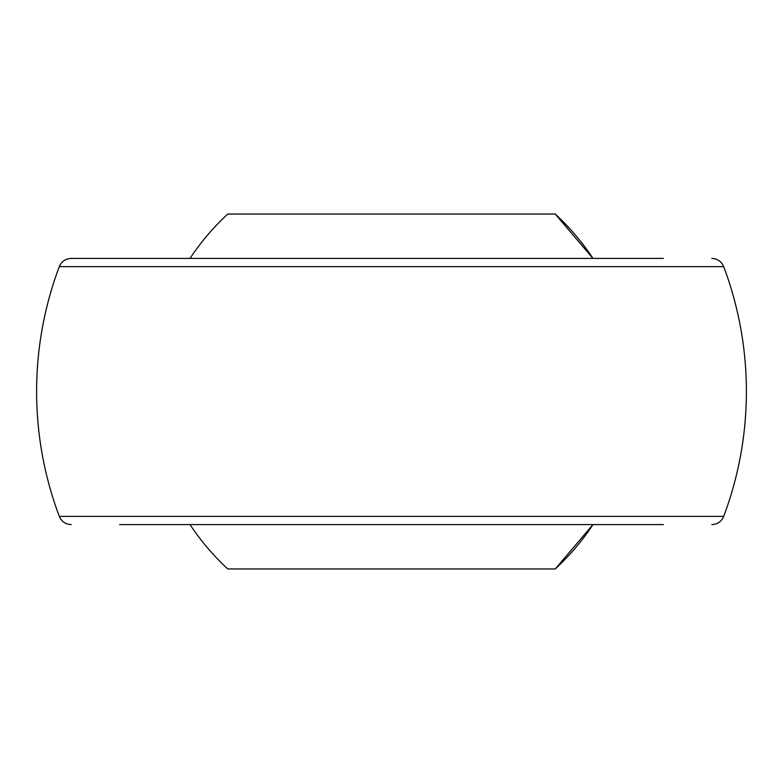 <?xml version="1.0" encoding="UTF-8"?>
<svg xmlns="http://www.w3.org/2000/svg" width="783" height="783" viewBox="0 0 783 783"><rect width="100%" height="100%" fill="white"/><g stroke="black" fill="none" stroke-linecap="round" stroke-linejoin="round"><path stroke-width="1.17" d="M555.245 568.947A241.458 241.458 0 0 0 592.966 524.59L555.245 568.947L227.755 568.947A241.458 241.458 0 0 1 190.034 524.59M555.245 214.053A241.458 241.458 0 0 1 592.966 258.41L555.245 214.053L227.755 214.053A241.458 241.458 0 0 0 190.034 258.41L181.597 258.41M59.302 266.631A354.895 354.895 0 0 0 59.302 516.369L723.698 516.369A354.895 354.895 0 0 0 723.698 266.631L59.302 266.631C61.554 261.434 65.508 258.693 71.165 258.41L663.377 258.41M663.377 524.59L119.623 524.59M723.698 266.631C721.446 261.434 717.492 258.693 711.835 258.41M59.302 516.369C61.554 521.566 65.508 524.307 71.165 524.59M723.698 516.369C721.446 521.566 717.492 524.307 711.835 524.59"/></g></svg>
